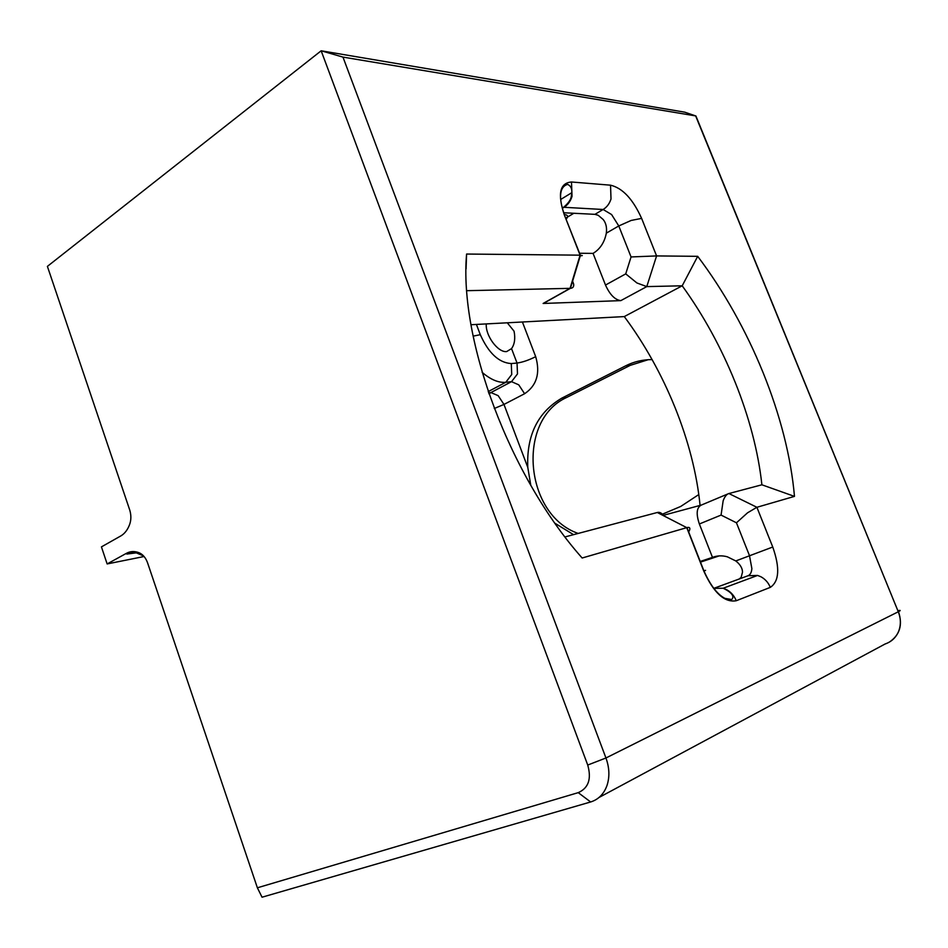 <?xml version="1.0" encoding="UTF-8"?>
<svg xmlns="http://www.w3.org/2000/svg" width="948" height="948" viewBox="0 0 948 948"><rect width="100%" height="100%" fill="white"/><g stroke="black" fill="none" stroke-linecap="round" stroke-linejoin="round"><path stroke-width="1.42" d="M494.275 408.505L503.969 404.429L498.15 395.648L490.922 392.567L488.978 393.906M587.724 765.048L605.95 757.985L898.289 611.768L695.642 115.905L684.705 112.16L321.159 50.789L587.724 765.048C591.659 778.912 588.495 788.12 578.233 792.647L257.382 887.802L262.039 897.211L590.64 801.972C598.354 799.567 603.793 794.14 606.933 785.691C609.813 777.028 609.481 767.797 605.95 757.985L342.975 57.105L695.903 115.952L898.289 611.768C900.944 618.57 901.05 625.135 898.586 631.451C895.907 637.649 891.428 641.82 885.159 643.965L599.053 797.458M144.072 556.512L107.136 563.942L101.436 546.878L120.929 535.869C124.591 533.688 127.423 530.074 129.426 525.038C131.215 520.428 131.334 515.487 129.793 510.202L47.4 266.376L321.159 50.789L342.975 57.105M257.382 887.802L147.461 562.496C145.494 557.388 142.579 554.094 138.728 552.613C134.261 550.966 130.066 551.25 126.143 553.478L107.136 563.942M133.929 552.648L126.831 554.059L136.299 552.862L143.551 555.943M898.1 610.678L898.337 610.619C900.79 610.097 900.837 610.453 898.491 611.661C902.911 624.945 899.794 635.136 889.153 642.223M648.207 359.707L630.23 365.359L566.584 397.496C516.21 420.26 524.671 514.977 578.185 533.44M661.431 514.598L680.723 506.445L698.795 494.56M530.797 485.364L527.787 467.388C526.436 435.381 537.789 412.285 561.868 398.113L625.656 365.833C633.951 361.65 642.78 359.576 652.129 359.6M573.552 534.66L555.054 523.308M507.287 322.806L514.053 331.184C515.475 338.448 514.634 344.266 511.541 348.615L506.706 351.554C498.091 352.881 485.21 335.521 486.3 323.92M739.013 579.133L741.146 577.368L742.509 572.13C742.426 568.148 740.187 564.416 735.79 560.943L727.341 556.808C722.163 555.374 717.209 555.564 712.481 557.377L714.638 556.654M547.257 301.298L543.121 303.467L620.833 300.623C614.968 299.876 609.86 294.686 605.499 285.052L593.069 253.4C600.096 249.123 604.516 242.38 606.329 233.149C607.04 227.52 605.985 222.97 603.165 219.486L598.2 215.291L594.941 214.343L563.752 212.755M593.069 253.4L579.572 253.246M470.99 324.726L624.282 316.585C665.081 371.296 693.829 442.1 700.074 505.426M700.228 561.453L712.481 557.377L699.363 523.983C695.962 513.899 696.567 507.618 701.176 505.13L727.969 493.896M663.019 515.416L701.188 505.118M663.707 515.795C661.787 513.022 659.654 511.92 657.32 512.489L565.032 536.924M624.282 316.585L682.205 285.798L697.692 256.327L656.585 255.924L631.06 256.944L625.727 273.877L636.914 282.966L646.773 286.604L682.205 285.798C724.45 344.053 754.845 419.016 761.884 484.795L728.739 493.576C726.559 494.287 724.699 496.681 723.158 500.745L721.072 515.084L699.363 523.983M620.833 300.623L646.773 286.604L656.585 255.924L641.618 218.396C632.932 199.116 622.575 188.048 610.536 185.18L571.502 181.992C559.841 182.952 557.412 193.819 564.214 214.58L580.093 255.166L466.594 254.04C458.939 339.763 509.657 476.512 582.155 558.005L686.968 527.586C689.338 526.993 690.251 527.728 689.694 529.802L688.698 531.994M721.072 515.084L736.454 522.798L747.534 512.821L756.895 507.287L794.471 496.385C787.646 417.511 749.915 325.389 697.692 256.327M761.884 484.795L794.471 496.385M466.807 290.692L570.435 288.334C572.936 288.097 574.002 286.699 573.647 284.139L572.616 281.141M543.121 303.467L570.056 288.346L580.093 255.166L582.297 255.581L580.259 255.853M466.072 268.853L466.594 254.04M524.6 393.728C536.734 385.563 540.431 373.216 535.691 356.673C528.83 360.133 522.609 362.266 517.039 363.048L517.49 373.927L511.541 381.665L518.746 384.841L524.6 393.728L503.969 404.429L527.787 467.388M482.105 372.315C490.59 379.603 498.482 382.933 505.77 382.293L511.541 381.665L490.922 392.567L488.611 392.828M488.196 391.607L505.77 382.293L511.73 374.507L511.28 363.57L517.039 363.048L511.541 348.615M473.135 336.149L480.292 334.68C488.599 353.177 498.921 362.811 511.28 363.57M480.292 334.68L476.417 324.441M578.233 792.647L590.64 801.972M126.831 554.059L126.143 553.478M625.656 365.833L630.23 365.359M566.584 397.496L561.868 398.113M535.691 356.673L522.407 322M565.624 218.194L573.848 213.264M571.822 192.669L560.718 199.459M606.329 233.149L618.771 225.956L631.06 256.944M625.727 273.877L605.499 285.052M562.342 208.311L564.024 207.292L603.129 209.496L594.941 214.343M610.536 185.18L611.01 198.997C609.493 203.702 606.874 207.197 603.129 209.496L611.59 214.544L618.771 225.956L631.19 220.434L641.618 218.396M562.128 207.505L563.693 207.28C572.331 199.613 570.933 196.461 571.68 194.352C571.893 192.705 572.782 186.578 567.556 184.386C558.135 187.171 559.403 201.047 564.439 214.592C567.07 214.829 568.042 215.777 567.366 217.459L566.217 219.13M719.188 555.895L700.489 562.128M736.454 522.798L749.489 555.658L751.871 568.587C751.551 572.367 750.306 574.737 748.138 575.709L713.726 588.376L723.158 588.246L726.559 589.632C730.991 592.073 734.226 595.771 736.264 600.736C724.521 602.809 713.654 592.832 703.653 570.815L686.755 527.645L657.32 512.489M736.264 600.736L770.309 587.369C779.256 581.361 780.074 567.911 772.75 547.02L735.79 560.943M657.284 512.489L686.755 527.645M772.75 547.02L756.895 507.287L728.894 493.529M703.973 571.028L705.573 570.352L703.653 570.815M748.008 575.756L757.57 575.436L760.889 576.751C765.202 579.074 768.342 582.617 770.309 587.369M564.024 207.292C567.828 204.898 570.495 201.249 572.023 196.366L571.502 181.992M564.214 214.58L580.318 255.166M562.294 208.122L563.693 207.28M748.138 575.709L757.57 575.436L723.158 588.246C734.036 593.46 733.894 597.548 731.631 599.551L724.853 598.342C717.186 594.242 710.194 585.046 703.866 570.743L686.968 527.586M570.435 288.334L580.472 255.166M543.417 303.443L570.352 288.334"/></g></svg>

